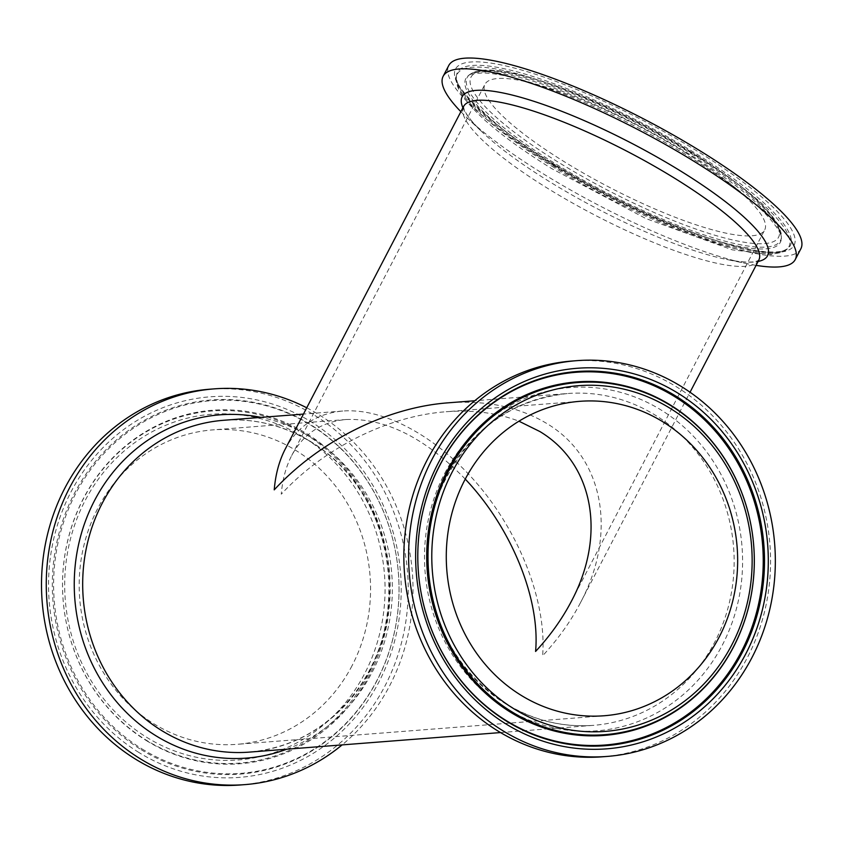 <?xml version="1.0" encoding="UTF-8"?>
<svg xmlns="http://www.w3.org/2000/svg" width="843" height="843" viewBox="0 0 843 843"><rect width="100%" height="100%" fill="white"/><g stroke="black" fill="none" stroke-linecap="round" stroke-linejoin="round"><path stroke-width="0.63" stroke-dasharray="4.21 3.16" d="M756.087 265.366A198.474 42.614 27.5 0 1 747.604 263.796A198.474 42.614 27.5 0 1 467.022 117.725A198.474 42.614 27.5 0 1 460.868 111.687M285.25 449.056C297.611 426.084 316.778 413.407 342.753 411.026C385.472 407.77 440.331 438.539 481.448 488.824C522.502 539.183 546.696 605.221 542.618 655.801C558.055 639.152 570.669 621.46 580.458 602.734C617.677 532.871 603.662 457.612 547.128 423.713C519.594 407.064 486.643 400.098 448.265 402.817M685.127 152.457A157.683 33.857 27.5 0 1 764.675 229.97A157.683 33.857 27.5 0 1 609.173 187.188A157.683 33.857 27.5 0 1 484.936 84.342A157.683 33.857 27.5 0 1 685.127 152.457M800.85 248.801A198.474 42.614 27.5 0 1 784.854 256.114A198.474 42.614 27.5 0 1 576.338 179.317A198.474 42.614 27.5 0 1 448.761 65.512M602.608 756.782A198.474 183.279 85.6 0 0 769.933 544.694A198.474 183.279 85.6 0 0 571.817 361.046M306.726 407.791A198.474 183.279 -94.4 0 1 389.677 685.696A198.474 183.279 -94.4 0 1 342.121 744.896M352.037 665.728A157.683 145.618 -94.4 0 1 237.104 744.316A157.683 145.618 -94.4 0 1 79.695 598.404A157.683 145.618 -94.4 0 1 212.647 429.898A157.683 145.618 -94.4 0 1 347.337 503.366A157.683 145.618 -94.4 0 1 352.037 665.728M209.475 389.234A198.474 183.279 -94.4 0 1 379.013 481.711A198.474 183.279 -94.4 0 1 384.924 686.065A198.474 183.279 -94.4 0 1 240.276 784.981M465.241 479.098C425.093 437.886 385.42 418.023 346.199 419.508C321.583 421.763 303.417 433.776 291.71 455.547C285.977 466.622 282.489 479.509 281.267 494.209C324.007 447.907 387.769 416.02 446.179 411.732C472.87 409.74 497.128 412.891 518.94 421.194M462.902 107.778A172.151 36.966 -152.5 0 0 482.881 132.688A172.151 36.966 -152.5 0 0 726.255 259.381A172.151 36.966 -152.5 0 0 753.705 262.057A172.151 36.966 -152.5 0 0 758.11 261.456M758.784 260.16A166.408 35.733 27.5 0 1 594.684 215.018A166.408 35.733 27.5 0 1 463.576 106.481M691.123 151.993A173.373 37.229 -152.5 0 0 470.563 84.869A173.373 37.229 -152.5 0 0 712.725 234.596A173.373 37.229 -152.5 0 0 691.123 151.993M691.397 153.742A176.587 37.924 27.5 0 1 781.429 237.041A176.587 37.924 27.5 0 1 606.338 192.636A176.587 37.924 27.5 0 1 469.53 74.679A176.587 37.924 27.5 0 1 691.397 153.742M555.274 165.713A177.293 38.072 -152.5 0 0 781.313 238.79A177.293 38.072 -152.5 0 0 690.923 155.165A177.293 38.072 -152.5 0 0 468.16 75.775A177.293 38.072 -152.5 0 0 555.274 165.713M551.796 162.836A190.845 40.98 27.5 0 1 528.024 71.908A190.845 40.98 27.5 0 1 794.591 236.725A190.845 40.98 27.5 0 1 551.796 162.836M552.07 164.585A187.631 40.295 -152.5 0 0 787.815 248.59A187.631 40.295 -152.5 0 0 695.623 153.415A187.631 40.295 -152.5 0 0 456.4 76.07A187.631 40.295 -152.5 0 0 552.07 164.585M551.585 165.997A186.925 40.137 -152.5 0 0 786.456 249.697A186.925 40.137 -152.5 0 0 694.6 154.87A186.925 40.137 -152.5 0 0 456.284 77.819A186.925 40.137 -152.5 0 0 551.585 165.997M505.368 703.61A166.408 153.668 85.6 0 0 593.324 725.349A166.408 153.668 85.6 0 0 714.601 642.419A166.408 153.668 85.6 0 0 709.648 471.068A166.408 153.668 85.6 0 0 567.497 393.533A166.408 153.668 85.6 0 0 430.13 522.291A166.408 153.668 85.6 0 0 505.368 703.61M444.725 473.366A172.151 158.969 -94.4 0 1 661.186 410.067A172.151 158.969 -94.4 0 1 722.367 645.032A172.151 158.969 -94.4 0 1 505.916 708.331A172.151 158.969 -94.4 0 1 444.725 473.366M370.625 669.184A166.408 153.668 -94.4 0 1 249.338 752.114C296.441 747.446 333.997 724.453 361.984 683.125C379.371 655.938 388.539 625.685 389.477 592.355C391.384 531.764 359.729 471.427 310.825 441.911C283.554 425.304 254.449 418.107 223.521 420.299A166.408 153.668 -94.4 0 1 311.478 442.048A166.408 153.668 -94.4 0 1 370.625 669.184M286.789 749.206A172.151 158.969 85.6 0 0 372.121 672.282A172.151 158.969 85.6 0 0 310.93 437.317A172.151 158.969 85.6 0 0 260.972 417.39M303.069 436.906A173.373 160.107 85.6 0 0 64.7 587.339A173.373 160.107 85.6 0 0 306.863 737.067A173.373 160.107 85.6 0 0 303.069 436.906M305.324 434.061A176.587 163.068 -94.4 0 1 309.191 739.785A176.587 163.068 -94.4 0 1 62.551 587.286A176.587 163.068 -94.4 0 1 305.324 434.061M146.366 740.586A177.293 163.721 85.6 0 0 369.297 675.391A177.293 163.721 85.6 0 0 306.283 433.407A177.293 163.721 85.6 0 0 83.352 498.592A177.293 163.721 85.6 0 0 146.366 740.586M138.81 752.441A190.845 176.24 -94.4 0 1 134.627 422.027A190.845 176.24 -94.4 0 1 401.194 586.854A190.845 176.24 -94.4 0 1 138.81 752.441M141.066 749.596A187.631 173.279 85.6 0 0 377 680.596A187.631 173.279 85.6 0 0 310.308 424.493A187.631 173.279 85.6 0 0 74.374 493.492A187.631 173.279 85.6 0 0 141.066 749.596M142.024 748.932A186.925 172.625 85.6 0 0 377.063 680.196A186.925 172.625 85.6 0 0 310.624 425.051A186.925 172.625 85.6 0 0 75.585 493.787A186.925 172.625 85.6 0 0 142.024 748.932M467.022 117.725L482.881 132.688C466.495 116.956 464.071 109.78 463.798 108.02L463.618 106.397M747.604 263.796L726.255 259.381C748.531 263.775 755.802 261.646 757.414 260.856L758.848 260.076M580.458 602.734L690.038 392.237M691.386 152.046C736.803 180.36 765.57 204.396 777.699 224.143L781.429 237.041L781.313 238.79C782.104 234.533 776.93 226.324 765.771 214.154C748.236 196.282 721.545 176.387 685.696 154.49C641.987 128.22 598.467 106.977 555.147 90.781C523.693 79.326 499.614 73.383 482.902 72.951C472.839 73.52 467.928 74.458 468.16 75.775L469.53 74.679C475.947 70.022 486.569 68.852 501.395 71.181C517.054 73.457 536.243 78.736 558.962 86.998C603.188 103.415 647.329 125.101 691.386 152.046M552.06 162.889C589.268 185.766 627.75 205.618 667.498 222.447C703.484 237.473 733.136 246.851 756.466 250.603C768.953 252.457 778.015 252.478 783.674 250.656L787.815 248.59L786.456 249.697L772.114 254.618L732.388 249.865L645.991 218.6L551.607 168.537C523.819 151.319 501.374 135.017 484.261 119.622C460.404 97.44 455.515 85.775 456.284 77.819L456.4 76.07C450.025 81.097 487.992 125.691 552.06 162.889M500.542 732.567L593.324 725.349C562.386 727.551 533.292 720.343 506.021 703.747C465.378 677.498 440.088 639.279 430.141 589.088C424.061 553.535 427.938 519.467 441.795 486.906C468.192 431.152 510.099 400.035 567.497 393.533L474.725 400.752M342.753 411.026L303.448 414.082M571.438 601.164L764.675 229.97M291.71 455.547L484.936 84.342M579.731 401.331L446.179 411.732M346.199 419.508L212.647 429.898M604.199 715.749L237.104 744.316"/><path stroke-width="1.26" d="M460.868 111.687A198.474 42.614 27.5 0 1 443.155 76.281A198.474 42.614 27.5 0 1 638.878 130.117A198.474 42.614 27.5 0 1 795.244 259.57A198.474 42.614 27.5 0 1 779.248 266.883A198.474 42.614 27.5 0 1 756.087 265.366M474.725 400.752L448.265 402.817C386.621 407.338 319.339 440.994 274.228 489.857C275.524 474.346 279.202 460.742 285.25 449.056L463.576 106.481A166.408 35.733 27.5 0 1 674.843 178.368A166.408 35.733 27.5 0 1 758.784 260.16L758.816 260.097M443.155 76.281L448.761 65.512A198.474 42.614 27.5 0 1 644.484 119.348A198.474 42.614 27.5 0 1 800.85 248.801L795.244 259.57M576.57 360.678L571.817 361.046A198.474 183.279 85.6 0 0 427.169 459.962A198.474 183.279 85.6 0 0 433.07 664.316A198.474 183.279 85.6 0 0 602.608 756.782L607.36 756.413A198.474 183.279 85.6 0 0 774.696 544.325A198.474 183.279 85.6 0 0 576.57 360.678A198.474 183.279 85.6 0 0 431.922 459.593A198.474 183.279 85.6 0 0 437.833 663.947A198.474 183.279 85.6 0 0 607.36 756.413M719.121 637.171A157.683 145.618 85.6 0 0 714.432 474.799A157.683 145.618 85.6 0 0 579.731 401.331A157.683 145.618 85.6 0 0 446.79 569.836A157.683 145.618 85.6 0 0 604.199 715.749A157.683 145.618 85.6 0 0 719.121 637.171M342.121 744.896A198.474 183.279 -94.4 0 1 245.028 784.612A198.474 183.279 -94.4 0 1 46.902 600.954A198.474 183.279 -94.4 0 1 214.238 388.865A198.474 183.279 -94.4 0 1 306.726 407.791M245.028 784.612L240.276 784.981A198.474 183.279 -94.4 0 1 42.15 601.322A198.474 183.279 -94.4 0 1 209.475 389.234L214.238 388.865M518.94 421.194L539.857 431.532C593.419 463.65 606.707 534.957 571.438 601.164C562.165 618.91 550.205 635.675 535.579 651.449C540.395 598.857 511.279 527.518 465.241 479.098M758.11 261.456A172.151 36.966 -152.5 0 0 680.733 171.097A172.151 36.966 -152.5 0 0 523.398 98.083A172.151 36.966 -152.5 0 0 462.902 107.778M500.542 732.567L249.338 752.114A166.408 153.668 -94.4 0 1 83.225 598.13A166.408 153.668 -94.4 0 1 223.521 420.299L303.448 414.082M513.777 708.742A173.373 160.107 -94.4 0 1 509.983 408.581A173.373 160.107 -94.4 0 1 752.135 558.308A173.373 160.107 -94.4 0 1 513.777 708.742M511.511 711.587A176.587 163.068 85.6 0 0 733.558 646.655A176.587 163.068 85.6 0 0 670.786 405.631A176.587 163.068 85.6 0 0 448.75 470.563A176.587 163.068 85.6 0 0 511.511 711.587M510.563 712.251A177.293 163.721 -94.4 0 1 447.549 470.257A177.293 163.721 -94.4 0 1 670.47 405.061A177.293 163.721 -94.4 0 1 733.484 647.055A177.293 163.721 -94.4 0 1 510.563 712.251M678.035 393.207A190.845 176.24 85.6 0 0 415.652 558.804A190.845 176.24 85.6 0 0 682.219 723.621A190.845 176.24 85.6 0 0 678.035 393.207M675.77 396.052A187.631 173.279 -94.4 0 1 679.88 720.902A187.631 173.279 -94.4 0 1 417.801 558.867A187.631 173.279 -94.4 0 1 675.77 396.052M506.211 720.596A186.925 172.625 -94.4 0 1 439.772 465.452A186.925 172.625 -94.4 0 1 674.821 396.716A186.925 172.625 -94.4 0 1 741.26 651.86A186.925 172.625 -94.4 0 1 506.211 720.596M260.972 417.39A172.151 158.969 85.6 0 0 74.806 598.783A172.151 158.969 85.6 0 0 286.789 749.206M690.038 392.237L758.784 260.16"/></g></svg>
